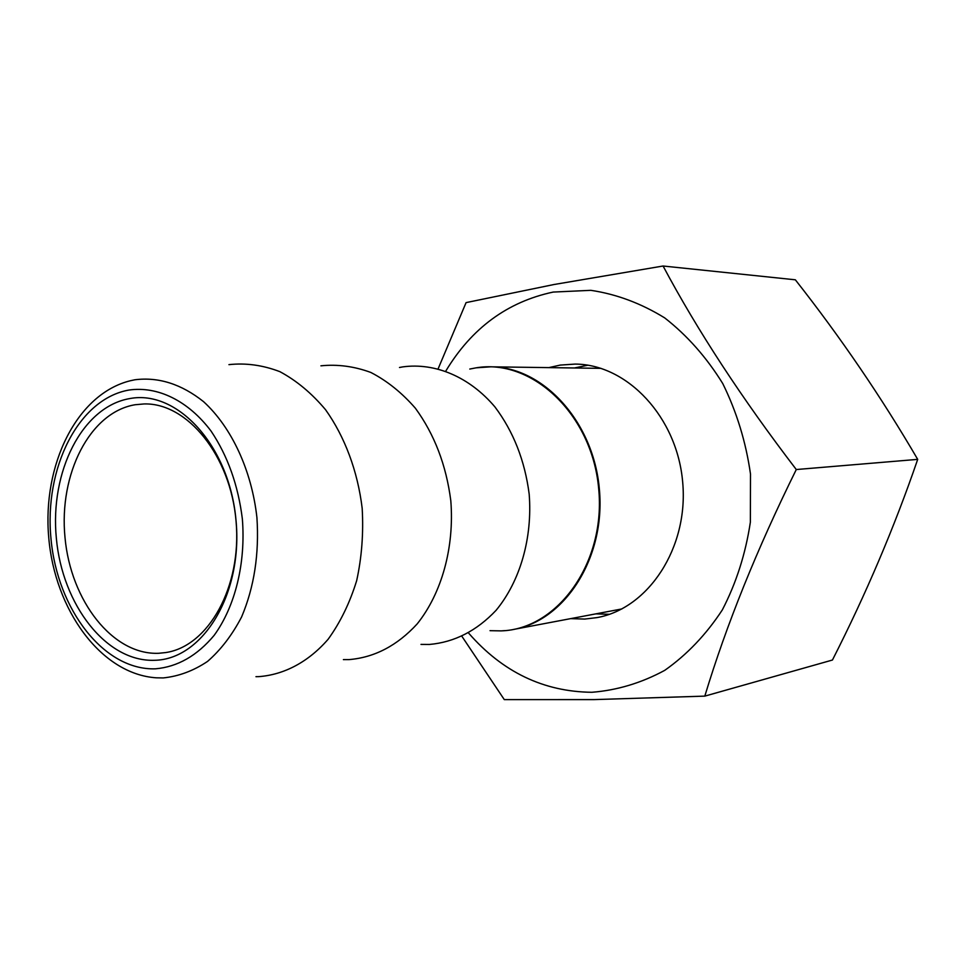 <?xml version="1.0" encoding="UTF-8"?>
<svg xmlns="http://www.w3.org/2000/svg" width="966" height="966" viewBox="0 0 966 966"><rect width="100%" height="100%" fill="white"/><g stroke="black" fill="none" stroke-linecap="round" stroke-linejoin="round"><path stroke-width="1.45" d="M154.62 660.285C106.357 662.169 62.319 604.873 56.354 538.291C49.749 471.782 82.17 406.662 129.794 398.572C177.261 389.395 229.256 445.712 235.946 519.611C243.347 593.426 202.945 659.5 154.62 660.285M135.107 404.742C89.753 412.253 58.709 474.149 65 537.47C70.687 600.864 112.768 655.262 158.69 653.282L165.681 652.569C208.463 646.375 241.995 586.688 236.066 521.217C230.632 455.698 187.319 402.689 144.115 403.945L135.107 404.742M481.732 367.165L490.788 366.814C543.109 366.778 593.8 421.731 599.415 489.69C605.585 557.599 565.122 620.45 513.586 629.434L621.862 608.942M600.985 368.348L490.788 366.814L476.226 367.817M420.983 644.394L429.387 644.455C454.394 642.269 476.624 630.907 496.077 610.331C520.094 581.278 532.64 538.026 529.175 494.061C524.84 460.565 513.417 431.512 494.918 406.903C469.391 376.764 435.135 362.479 402.75 366.887L399.489 367.491M343.389 659.621L349.016 659.609C374.567 657.484 397.292 645.578 417.179 623.915C441.728 593.257 454.503 547.42 450.808 500.75C446.244 465.201 434.434 434.35 415.38 408.22C401.916 392.751 387.076 380.833 370.835 372.453C354.196 366.331 337.557 364.122 320.917 365.824M255.954 676.683L258.659 676.647C284.149 674.775 308.444 661.952 328.15 639.238C340.298 622.442 349.813 602.917 356.671 580.651C361.767 557.322 363.602 533.208 362.178 508.321C357.71 471.239 344.814 436.741 325.554 409.717C311.716 393.247 296.49 380.568 279.874 371.656C262.861 365.148 245.883 362.805 228.93 364.641M609.437 614.291L595.853 613.869M574.504 367.974L587.835 365.22M548.821 367.623L560.232 365.088L575.108 364.085C627.248 364.267 677.311 417.131 682.708 482.457C688.649 547.734 648.428 608.435 597.109 617.588L584.768 619.073L570.604 618.638M663.074 266.012L795.344 279.802C840.71 337.484 881.499 397.34 917.7 459.369C894.419 527.207 865.995 594.09 832.438 660.032L704.806 696.124C726.396 624.785 756.885 549.256 796.286 469.536C742.009 398.62 697.597 330.783 663.074 266.012L554.025 284.511L466.083 302.612L438.214 368.601M445.869 370.944C471.71 328.102 507.488 301.815 553.18 292.07L590.854 290.331C616.453 294.147 641.062 303.336 664.717 317.911C687.176 335.456 706.52 357.323 722.749 383.55C736.647 411.721 745.897 441.885 750.497 474.04L750.365 522.183C745.583 553.856 736.225 583.102 722.314 609.932C706.122 634.614 686.923 654.755 664.705 670.368C641.364 682.998 617.069 690.304 591.844 692.284C543.616 691.753 502.537 672.022 468.619 633.092M462.014 636.485L504.288 699.613L594.126 699.601L704.806 696.124M917.7 459.369L796.286 469.536M134.914 379.771C158.569 376.788 181.451 384.082 203.548 401.651C231.562 427.238 251.667 470.309 256.92 517.547C259.311 553.904 254.215 587.002 241.645 616.863C232.202 634.976 220.852 649.828 207.557 661.408C193.502 670.827 178.722 676.333 163.218 677.927L156.359 677.818C100.899 674.183 54.736 609.739 48.735 537.47C42.202 465.25 76.58 393.826 130.579 380.689L134.914 379.771M155.429 668.822C177.575 666.902 197.161 655.721 214.198 635.29C235.197 606.37 245.883 563.093 242.357 518.935C238.167 485.282 227.747 456.012 211.095 431.126C188.153 400.624 157.639 385.941 128.985 390.047C78.282 398.91 44.001 468.22 51.005 538.847C57.344 609.546 104.002 670.585 155.429 668.822M490.016 630.677L501.052 630.883C557.805 629.409 606.237 562.321 598.63 488.12C591.868 413.846 531.602 357.951 475.731 367.901L469.778 369.048M501.342 630.87L504.59 630.641"/></g></svg>
